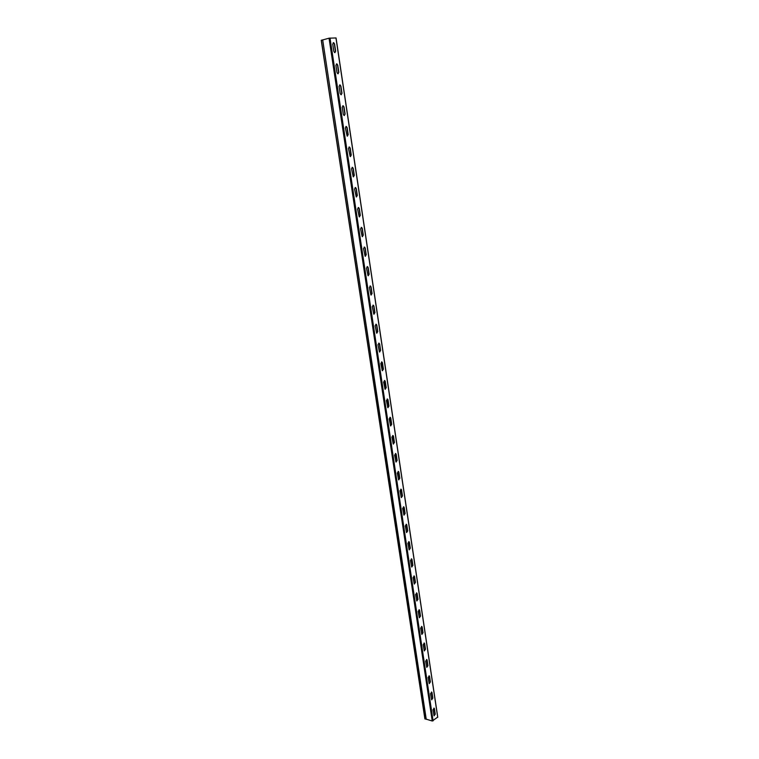 <?xml version="1.0" encoding="UTF-8"?>
<svg xmlns="http://www.w3.org/2000/svg" width="759" height="759" viewBox="0 0 759 759"><rect width="100%" height="100%" fill="white"/><g stroke="black" fill="none" stroke-linecap="round" stroke-linejoin="round"><path stroke-width="1.14" d="M437.668 717.141L432.241 721.012L424.955 718.764M437.706 717.34L335.962 37.95L329.045 38.187L322.679 39.942L426.226 719.171M434.101 715.86L435.03 714.115L433.901 708.1M431.691 699.807L432.621 698.081L431.473 692.009M429.271 683.641L430.192 681.924L429.025 675.795M426.833 667.36L427.753 665.643L426.558 659.457M424.376 650.947L425.287 649.239L424.072 642.996M421.9 634.42L422.801 632.721L421.568 626.412M419.404 617.76L420.306 616.071L419.044 609.705M416.89 600.976L417.782 599.297L416.501 592.874M414.357 584.069L415.239 582.4L413.94 575.92M411.805 567.039L412.687 565.379L411.35 558.833M409.243 549.867L410.107 548.216L408.75 541.613M406.653 532.571L407.507 530.93L406.122 524.26M404.044 515.143L404.889 513.511L403.484 506.775M401.416 497.581L402.251 495.959L400.818 489.157M398.769 479.887L399.595 478.265L398.133 471.396M396.103 462.051L396.919 460.438L395.42 453.502M393.418 444.072L394.215 442.478L392.697 435.467M390.714 425.96L391.502 424.366L389.946 417.289M387.982 407.697L388.76 406.122L387.166 398.978M385.23 389.291L385.989 387.726L384.377 380.506M382.46 370.743L383.21 369.187L381.559 361.901M379.671 352.053L380.401 350.506L379.443 344.131L378.713 343.144M376.853 333.21L377.574 331.674L376.606 325.241L375.847 324.235M374.016 314.217L374.718 312.689L373.741 306.209L372.963 305.175M371.16 295.061L371.844 293.553L370.857 287.016L370.05 285.963M368.276 275.764L368.94 274.255L367.954 267.671L367.119 266.589M365.373 256.305L366.018 254.806L365.022 248.165L364.159 247.064M362.441 236.685L363.077 235.205L362.071 228.506L361.18 227.377M359.491 216.903L360.108 215.433L359.092 208.687L358.172 207.53M356.512 196.96L357.109 195.509L356.094 188.697L355.136 187.52M353.514 176.856L354.092 175.414L353.058 168.555L352.081 167.341M350.487 156.591L351.047 155.159L350.013 148.233L348.998 146.999M334.966 52.656L335.44 51.289L334.358 44.079L333.192 42.694M347.432 136.146L347.983 134.722L346.929 127.749L345.886 126.478M344.358 115.539L344.89 114.125L343.827 107.095L342.755 105.795M341.256 94.752L341.768 93.357L340.696 86.26L339.596 84.942M338.125 73.794L338.618 72.409L337.546 65.255L336.408 63.908M432.972 709.845L434.053 715.822L435.239 714.181L434.423 708.745L434.157 708.204L432.972 709.845M430.543 693.735L431.643 699.77L432.829 698.138L432.004 692.663L431.738 692.104L430.543 693.735M428.104 677.512L429.214 683.603L430.4 681.98L429.575 676.459L429.3 675.889L428.104 677.512M425.638 661.165L426.767 667.313L427.962 665.7L427.127 660.14L426.833 659.552L425.638 661.165M423.161 644.704L424.3 650.899L425.495 649.296L424.651 643.698L424.357 643.101L423.161 644.704M420.666 628.11L421.814 634.363L423.01 632.769L422.165 627.124L421.862 626.517L420.666 628.11M418.152 611.393L419.319 617.703L420.514 616.118L419.661 610.435L419.347 609.809L418.152 611.393M415.609 594.553L416.795 600.919L417.991 599.344L417.127 593.623L416.805 592.978L415.609 594.553M413.057 577.59L414.253 584.013L415.458 582.447L414.585 576.679L414.253 576.015L413.057 577.59M410.486 560.484L411.701 566.973L412.896 565.417L412.023 559.601L411.672 558.928L410.486 560.484M407.887 543.264L409.12 549.81L410.315 548.254L409.443 542.4L409.082 541.708L407.887 543.264M405.278 525.902L406.53 532.505L407.725 530.968L406.833 525.067L406.463 524.355L405.278 525.902M402.64 508.407L403.911 515.076L405.107 513.539L404.215 507.591L403.835 506.87L402.64 508.407M399.984 490.779L401.274 497.506L402.469 495.988L401.568 489.991L401.179 489.251L399.984 490.779M397.308 473.009L398.617 479.811L399.813 478.293L398.902 472.25L398.494 471.5L397.308 473.009M394.614 455.106L395.942 461.975L397.128 460.466L396.217 454.375L395.8 453.597L394.614 455.106M391.9 437.061L393.247 443.996L394.433 442.497L393.513 436.359L393.077 435.562L391.9 437.061M389.158 418.873L390.534 425.875L391.71 424.385L390.781 418.2L390.335 417.384L389.158 418.873M386.397 400.543L387.792 407.611L388.969 406.131L388.039 399.898L387.574 399.063L386.397 400.543M383.618 382.071L385.041 389.215L386.208 387.735L385.268 381.454L384.785 380.601L383.618 382.071M380.819 363.457L382.261 370.667L383.418 369.197L382.47 362.868L381.976 361.986L380.819 363.457M377.991 344.681L379.453 351.967L380.62 350.506L379.661 344.131L379.149 343.229L377.991 344.681M375.136 325.763L376.635 333.125L377.783 331.674L376.825 325.241L376.293 324.311L375.136 325.763M372.271 306.693L373.789 314.131L374.937 312.68L373.959 306.2L373.409 305.251L372.271 306.693M369.377 287.471L370.914 294.976L372.062 293.543L371.075 287.006L370.515 286.029L369.377 287.471M366.455 268.088L368.03 275.678L369.159 274.246L368.172 267.652L367.584 266.656L366.455 268.088M363.514 248.554L365.117 256.219L366.236 254.796L365.24 248.155L364.633 247.13L363.514 248.554M360.544 228.848L362.176 236.599L363.295 235.186L362.29 228.487L361.663 227.434L360.544 228.848M357.555 208.991L359.216 216.827L360.326 215.414L359.311 208.659L358.656 207.577L357.555 208.991M354.538 188.972L356.227 196.885L357.328 195.48L356.303 188.668L355.639 187.568L354.538 188.972M351.502 168.783L353.22 176.781L354.311 175.386L353.277 168.517L352.584 167.378L351.502 168.783M348.438 148.422L350.193 156.515L351.265 155.121L350.231 148.195L349.51 147.028L348.438 148.422M332.717 44.06L333.808 51.289L334.653 52.599L335.668 51.233L334.577 44.013L333.723 42.684L332.717 44.06M345.345 127.901L347.138 136.079L348.201 134.685L347.148 127.711L346.408 126.506L345.345 127.901M342.233 107.199L343.296 114.248L344.055 115.472L345.108 114.087L344.045 107.047L343.277 105.814L342.233 107.199M339.083 86.327L340.155 93.442L340.943 94.685L341.986 93.31L340.914 86.213L340.117 84.951L339.083 86.327M335.914 65.283L336.996 72.456L337.812 73.737L338.837 72.361L337.764 65.208L336.939 63.908L335.914 65.283M322.679 39.933L426.055 719.304M321.342 40.303L322.461 39.933M432.241 721.012L329.045 38.187M433.085 720.87L330.023 38.045M424.993 718.972L321.332 40.246M336.057 37.969L437.763 717.227M321.237 40.293L424.888 718.877"/></g></svg>
